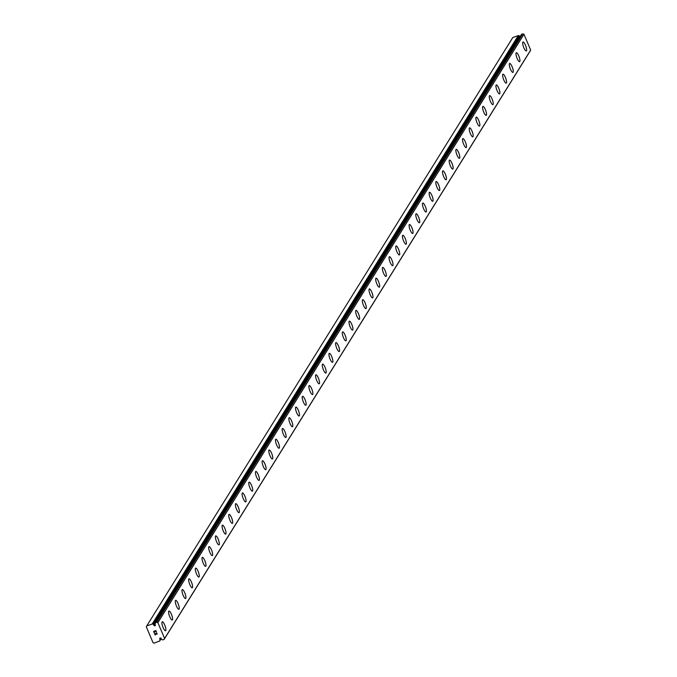 <?xml version="1.0" encoding="UTF-8"?>
<svg xmlns="http://www.w3.org/2000/svg" width="677" height="677" viewBox="0 0 677 677"><rect width="100%" height="100%" fill="white"/><g stroke="black" fill="none" stroke-linecap="round" stroke-linejoin="round"><path stroke-width="1.02" d="M146.748 625.903L146.325 626.885L153.044 642.693L154.068 643.15L159.738 640.941A1.811 1.718 31.9 0 1 160.102 640.078L159.882 639.232A0.795 0.753 31.9 0 1 159.797 638.335A0.795 0.753 31.9 0 1 161.253 638.733L161.71 639.494A1.811 1.718 31.9 0 1 162.615 639.892L164.054 639.503L164.596 638.47L157.885 622.662L156.725 622.248L155.388 622.874A1.811 1.718 31.9 0 1 155.025 623.737L155.245 624.583A0.795 0.753 31.9 0 1 155.329 625.48A0.795 0.753 31.9 0 1 153.874 625.091L519.953 36.685L519.496 35.923A1.811 1.718 31.9 0 1 518.59 35.526L512.819 37.497L146.748 625.903L152.52 623.923L518.59 35.526M522.999 41.982A4.773 1.219 -110.1 0 1 525.614 45.621A4.773 1.219 -110.1 0 1 526.461 50.775A4.773 1.219 -110.1 0 1 526.274 50.944A4.773 1.219 -110.1 0 1 523.668 47.314A4.773 1.219 -110.1 0 1 522.813 42.143A4.773 1.219 -110.1 0 1 523.008 41.982A4.773 1.219 -110.1 0 1 525.623 45.604A4.773 1.219 -110.1 0 1 526.478 50.775A4.773 1.219 -110.1 0 1 526.283 50.944M519.784 61.514A4.773 1.219 -110.1 0 1 519.597 61.683A4.773 1.219 -110.1 0 1 516.983 58.053A4.773 1.219 -110.1 0 1 516.136 52.882A4.773 1.219 -110.1 0 1 516.323 52.713A4.773 1.219 -110.1 0 1 518.929 56.36A4.773 1.219 -110.1 0 1 519.784 61.514M516.323 52.713A4.773 1.219 -110.1 0 1 518.937 56.343A4.773 1.219 -110.1 0 1 519.792 61.514A4.773 1.219 -110.1 0 1 519.597 61.675M509.646 63.452A4.773 1.219 -110.1 0 1 512.261 67.074A4.773 1.219 -110.1 0 1 513.115 72.244A4.773 1.219 -110.1 0 1 512.921 72.414A4.773 1.219 -110.1 0 1 510.306 68.792A4.773 1.219 -110.1 0 1 509.451 63.621A4.773 1.219 -110.1 0 1 509.646 63.452A4.773 1.219 -110.1 0 1 512.252 67.099A4.773 1.219 -110.1 0 1 513.098 72.253A4.773 1.219 -110.1 0 1 512.912 72.422M502.969 74.191A4.773 1.219 -110.1 0 1 505.584 77.813A4.773 1.219 -110.1 0 1 506.43 82.983A4.773 1.219 -110.1 0 1 506.235 83.153A4.773 1.219 -110.1 0 1 503.629 79.531A4.773 1.219 -110.1 0 1 502.774 74.36A4.773 1.219 -110.1 0 1 502.969 74.191A4.773 1.219 -110.1 0 1 505.575 77.83A4.773 1.219 -110.1 0 1 506.421 82.992A4.773 1.219 -110.1 0 1 506.244 83.153M496.283 84.93A4.773 1.219 -110.1 0 1 498.898 88.552A4.773 1.219 -110.1 0 1 499.753 93.722A4.773 1.219 -110.1 0 1 499.55 93.891A4.773 1.219 -110.1 0 1 496.943 90.269A4.773 1.219 -110.1 0 1 496.089 85.099A4.773 1.219 -110.1 0 1 496.283 84.93A4.773 1.219 -110.1 0 1 498.89 88.569A4.773 1.219 -110.1 0 1 499.736 93.731A4.773 1.219 -110.1 0 1 499.558 93.891M489.606 95.669A4.773 1.219 -110.1 0 1 492.221 99.291A4.773 1.219 -110.1 0 1 493.076 104.461A4.773 1.219 -110.1 0 1 492.881 104.63A4.773 1.219 -110.1 0 1 490.266 101A4.773 1.219 -110.1 0 1 489.412 95.829A4.773 1.219 -110.1 0 1 489.606 95.669A4.773 1.219 -110.1 0 1 492.213 99.307A4.773 1.219 -110.1 0 1 493.059 104.461A4.773 1.219 -110.1 0 1 492.873 104.63M482.921 106.399A4.773 1.219 -110.1 0 1 485.544 110.029A4.773 1.219 -110.1 0 1 486.391 115.2A4.773 1.219 -110.1 0 1 486.204 115.361A4.773 1.219 -110.1 0 1 483.581 111.739A4.773 1.219 -110.1 0 1 482.735 106.568A4.773 1.219 -110.1 0 1 482.921 106.399A4.773 1.219 -110.1 0 1 485.527 110.046A4.773 1.219 -110.1 0 1 486.382 115.2A4.773 1.219 -110.1 0 1 486.196 115.369M476.244 117.138A4.773 1.219 -110.1 0 1 478.859 120.76A4.773 1.219 -110.1 0 1 479.714 125.93A4.773 1.219 -110.1 0 1 479.511 126.108A4.773 1.219 -110.1 0 1 476.904 122.478A4.773 1.219 -110.1 0 1 476.049 117.307A4.773 1.219 -110.1 0 1 476.244 117.138A4.773 1.219 -110.1 0 1 478.851 120.785A4.773 1.219 -110.1 0 1 479.697 125.939A4.773 1.219 -110.1 0 1 479.519 126.1M469.559 127.877A4.773 1.219 -110.1 0 1 472.174 131.516A4.773 1.219 -110.1 0 1 473.02 136.678A4.773 1.219 -110.1 0 1 472.834 136.839A4.773 1.219 -110.1 0 1 470.227 133.217A4.773 1.219 -110.1 0 1 469.373 128.046A4.773 1.219 -110.1 0 1 469.567 127.877A4.773 1.219 -110.1 0 1 472.182 131.499A4.773 1.219 -110.1 0 1 473.028 136.669A4.773 1.219 -110.1 0 1 472.842 136.839M462.873 138.616A4.773 1.219 -110.1 0 1 465.488 142.255A4.773 1.219 -110.1 0 1 466.335 147.417A4.773 1.219 -110.1 0 1 466.148 147.578A4.773 1.219 -110.1 0 1 463.542 143.956A4.773 1.219 -110.1 0 1 462.687 138.785A4.773 1.219 -110.1 0 1 462.882 138.616A4.773 1.219 -110.1 0 1 465.497 142.238A4.773 1.219 -110.1 0 1 466.351 147.408A4.773 1.219 -110.1 0 1 466.157 147.578M459.658 158.147A4.773 1.219 -110.1 0 1 459.471 158.316A4.773 1.219 -110.1 0 1 456.865 154.686A4.773 1.219 -110.1 0 1 456.01 149.515A4.773 1.219 -110.1 0 1 456.205 149.355A4.773 1.219 -110.1 0 1 458.811 152.994A4.773 1.219 -110.1 0 1 459.658 158.147M456.205 149.355A4.773 1.219 -110.1 0 1 458.82 152.977A4.773 1.219 -110.1 0 1 459.675 158.147A4.773 1.219 -110.1 0 1 459.48 158.316M449.52 160.094A4.773 1.219 -110.1 0 1 452.126 163.732A4.773 1.219 -110.1 0 1 452.981 168.886A4.773 1.219 -110.1 0 1 452.795 169.055A4.773 1.219 -110.1 0 1 450.18 165.425A4.773 1.219 -110.1 0 1 449.333 160.254A4.773 1.219 -110.1 0 1 449.52 160.085A4.773 1.219 -110.1 0 1 452.143 163.716A4.773 1.219 -110.1 0 1 452.989 168.886A4.773 1.219 -110.1 0 1 452.803 169.047M442.843 170.824A4.773 1.219 -110.1 0 1 445.458 174.446A4.773 1.219 -110.1 0 1 446.312 179.617A4.773 1.219 -110.1 0 1 446.109 179.794A4.773 1.219 -110.1 0 1 443.503 176.164A4.773 1.219 -110.1 0 1 442.648 170.993A4.773 1.219 -110.1 0 1 442.843 170.824A4.773 1.219 -110.1 0 1 445.449 174.471A4.773 1.219 -110.1 0 1 446.295 179.625A4.773 1.219 -110.1 0 1 446.118 179.786M436.166 181.563A4.773 1.219 -110.1 0 1 438.781 185.185A4.773 1.219 -110.1 0 1 439.635 190.355A4.773 1.219 -110.1 0 1 439.441 190.525A4.773 1.219 -110.1 0 1 436.826 186.903A4.773 1.219 -110.1 0 1 435.971 181.732A4.773 1.219 -110.1 0 1 436.166 181.563A4.773 1.219 -110.1 0 1 438.772 185.202A4.773 1.219 -110.1 0 1 439.618 190.364A4.773 1.219 -110.1 0 1 439.432 190.525M429.48 192.302A4.773 1.219 -110.1 0 1 432.095 195.924A4.773 1.219 -110.1 0 1 432.95 201.094A4.773 1.219 -110.1 0 1 432.755 201.264A4.773 1.219 -110.1 0 1 430.14 197.642A4.773 1.219 -110.1 0 1 429.286 192.471A4.773 1.219 -110.1 0 1 429.48 192.302A4.773 1.219 -110.1 0 1 432.087 195.941A4.773 1.219 -110.1 0 1 432.933 201.103A4.773 1.219 -110.1 0 1 432.755 201.264M422.803 203.041A4.773 1.219 -110.1 0 1 425.418 206.663A4.773 1.219 -110.1 0 1 426.273 211.833A4.773 1.219 -110.1 0 1 426.07 212.003A4.773 1.219 -110.1 0 1 423.463 208.372A4.773 1.219 -110.1 0 1 422.609 203.202A4.773 1.219 -110.1 0 1 422.803 203.041A4.773 1.219 -110.1 0 1 425.41 206.68A4.773 1.219 -110.1 0 1 426.256 211.833A4.773 1.219 -110.1 0 1 426.078 212.003M416.118 213.771A4.773 1.219 -110.1 0 1 418.741 217.402A4.773 1.219 -110.1 0 1 419.588 222.572A4.773 1.219 -110.1 0 1 419.393 222.741A4.773 1.219 -110.1 0 1 416.778 219.111A4.773 1.219 -110.1 0 1 415.932 213.94A4.773 1.219 -110.1 0 1 416.118 213.771A4.773 1.219 -110.1 0 1 418.733 217.419A4.773 1.219 -110.1 0 1 419.579 222.572A4.773 1.219 -110.1 0 1 419.401 222.733M409.433 224.51A4.773 1.219 -110.1 0 1 412.048 228.157A4.773 1.219 -110.1 0 1 412.894 233.311A4.773 1.219 -110.1 0 1 412.708 233.48A4.773 1.219 -110.1 0 1 410.101 229.85A4.773 1.219 -110.1 0 1 409.246 224.679A4.773 1.219 -110.1 0 1 409.441 224.51A4.773 1.219 -110.1 0 1 412.056 228.132A4.773 1.219 -110.1 0 1 412.911 233.303A4.773 1.219 -110.1 0 1 412.716 233.472M406.217 244.05A4.773 1.219 -110.1 0 1 406.031 244.211A4.773 1.219 -110.1 0 1 403.424 240.589A4.773 1.219 -110.1 0 1 402.57 235.418A4.773 1.219 -110.1 0 1 402.764 235.249A4.773 1.219 -110.1 0 1 405.371 238.888A4.773 1.219 -110.1 0 1 406.217 244.05M402.764 235.249A4.773 1.219 -110.1 0 1 405.379 238.871A4.773 1.219 -110.1 0 1 406.234 244.042A4.773 1.219 -110.1 0 1 406.039 244.211M399.532 254.789A4.773 1.219 -110.1 0 1 399.354 254.95A4.773 1.219 -110.1 0 1 396.739 251.328A4.773 1.219 -110.1 0 1 395.893 246.157A4.773 1.219 -110.1 0 1 396.079 245.988A4.773 1.219 -110.1 0 1 398.685 249.627A4.773 1.219 -110.1 0 1 399.532 254.789M396.079 245.988A4.773 1.219 -110.1 0 1 398.694 249.61A4.773 1.219 -110.1 0 1 399.548 254.78A4.773 1.219 -110.1 0 1 399.354 254.95M389.402 256.727A4.773 1.219 -110.1 0 1 392.017 260.349A4.773 1.219 -110.1 0 1 392.872 265.519A4.773 1.219 -110.1 0 1 392.668 265.689A4.773 1.219 -110.1 0 1 390.062 262.058A4.773 1.219 -110.1 0 1 389.207 256.888A4.773 1.219 -110.1 0 1 389.402 256.727A4.773 1.219 -110.1 0 1 392.008 260.366A4.773 1.219 -110.1 0 1 392.855 265.519A4.773 1.219 -110.1 0 1 392.677 265.689M382.717 267.457A4.773 1.219 -110.1 0 1 385.34 271.088A4.773 1.219 -110.1 0 1 386.186 276.258A4.773 1.219 -110.1 0 1 386 276.419A4.773 1.219 -110.1 0 1 383.377 272.797A4.773 1.219 -110.1 0 1 382.53 267.627A4.773 1.219 -110.1 0 1 382.717 267.457A4.773 1.219 -110.1 0 1 385.331 271.105A4.773 1.219 -110.1 0 1 386.178 276.258A4.773 1.219 -110.1 0 1 385.992 276.428M376.04 278.196A4.773 1.219 -110.1 0 1 378.655 281.818A4.773 1.219 -110.1 0 1 379.509 286.989A4.773 1.219 -110.1 0 1 379.315 287.158A4.773 1.219 -110.1 0 1 376.7 283.536A4.773 1.219 -110.1 0 1 375.845 278.365A4.773 1.219 -110.1 0 1 376.04 278.196A4.773 1.219 -110.1 0 1 378.646 281.844A4.773 1.219 -110.1 0 1 379.492 286.997A4.773 1.219 -110.1 0 1 379.306 287.166M372.815 297.736A4.773 1.219 -110.1 0 1 372.629 297.897A4.773 1.219 -110.1 0 1 370.023 294.275A4.773 1.219 -110.1 0 1 369.168 289.104A4.773 1.219 -110.1 0 1 369.363 288.935A4.773 1.219 -110.1 0 1 371.969 292.574A4.773 1.219 -110.1 0 1 372.815 297.736M369.363 288.935A4.773 1.219 -110.1 0 1 371.978 292.557A4.773 1.219 -110.1 0 1 372.832 297.728A4.773 1.219 -110.1 0 1 372.638 297.897M362.677 299.674A4.773 1.219 -110.1 0 1 365.292 303.296A4.773 1.219 -110.1 0 1 366.147 308.467A4.773 1.219 -110.1 0 1 365.952 308.636A4.773 1.219 -110.1 0 1 363.337 305.014A4.773 1.219 -110.1 0 1 362.491 299.843A4.773 1.219 -110.1 0 1 362.677 299.674A4.773 1.219 -110.1 0 1 365.284 303.313A4.773 1.219 -110.1 0 1 366.13 308.475A4.773 1.219 -110.1 0 1 365.952 308.636M355.992 310.413A4.773 1.219 -110.1 0 1 358.607 314.052A4.773 1.219 -110.1 0 1 359.453 319.205A4.773 1.219 -110.1 0 1 359.267 319.375A4.773 1.219 -110.1 0 1 356.661 315.744A4.773 1.219 -110.1 0 1 355.806 310.574A4.773 1.219 -110.1 0 1 356 310.413A4.773 1.219 -110.1 0 1 358.615 314.035A4.773 1.219 -110.1 0 1 359.47 319.205A4.773 1.219 -110.1 0 1 359.275 319.375M352.776 329.944A4.773 1.219 -110.1 0 1 352.59 330.114A4.773 1.219 -110.1 0 1 349.984 326.483A4.773 1.219 -110.1 0 1 349.129 321.313A4.773 1.219 -110.1 0 1 349.324 321.143A4.773 1.219 -110.1 0 1 351.93 324.791A4.773 1.219 -110.1 0 1 352.776 329.944M349.324 321.143A4.773 1.219 -110.1 0 1 351.938 324.774A4.773 1.219 -110.1 0 1 352.785 329.944A4.773 1.219 -110.1 0 1 352.599 330.114M342.638 331.882A4.773 1.219 -110.1 0 1 345.253 335.504A4.773 1.219 -110.1 0 1 346.108 340.675A4.773 1.219 -110.1 0 1 345.913 340.844A4.773 1.219 -110.1 0 1 343.298 337.222A4.773 1.219 -110.1 0 1 342.444 332.052A4.773 1.219 -110.1 0 1 342.638 331.882A4.773 1.219 -110.1 0 1 345.245 335.53A4.773 1.219 -110.1 0 1 346.091 340.683A4.773 1.219 -110.1 0 1 345.905 340.853M335.961 342.621A4.773 1.219 -110.1 0 1 338.576 346.243A4.773 1.219 -110.1 0 1 339.431 351.414A4.773 1.219 -110.1 0 1 339.228 351.583A4.773 1.219 -110.1 0 1 336.621 347.961A4.773 1.219 -110.1 0 1 335.767 342.79A4.773 1.219 -110.1 0 1 335.961 342.621A4.773 1.219 -110.1 0 1 338.568 346.26A4.773 1.219 -110.1 0 1 339.414 351.422A4.773 1.219 -110.1 0 1 339.236 351.583M329.276 353.36A4.773 1.219 -110.1 0 1 331.891 356.982A4.773 1.219 -110.1 0 1 332.745 362.153A4.773 1.219 -110.1 0 1 332.551 362.322A4.773 1.219 -110.1 0 1 329.936 358.7A4.773 1.219 -110.1 0 1 329.09 353.529A4.773 1.219 -110.1 0 1 329.276 353.36A4.773 1.219 -110.1 0 1 331.882 356.999A4.773 1.219 -110.1 0 1 332.737 362.161A4.773 1.219 -110.1 0 1 332.551 362.322M322.599 364.099A4.773 1.219 -110.1 0 1 325.214 367.721A4.773 1.219 -110.1 0 1 326.069 372.892A4.773 1.219 -110.1 0 1 325.874 373.061A4.773 1.219 -110.1 0 1 323.259 369.43A4.773 1.219 -110.1 0 1 322.404 364.268A4.773 1.219 -110.1 0 1 322.599 364.099A4.773 1.219 -110.1 0 1 325.205 367.738A4.773 1.219 -110.1 0 1 326.052 372.892A4.773 1.219 -110.1 0 1 325.865 373.061M315.922 374.83A4.773 1.219 -110.1 0 1 318.537 378.46A4.773 1.219 -110.1 0 1 319.383 383.631A4.773 1.219 -110.1 0 1 319.189 383.8A4.773 1.219 -110.1 0 1 316.582 380.169A4.773 1.219 -110.1 0 1 315.727 374.999A4.773 1.219 -110.1 0 1 315.922 374.83A4.773 1.219 -110.1 0 1 318.528 378.477A4.773 1.219 -110.1 0 1 319.375 383.631A4.773 1.219 -110.1 0 1 319.197 383.8M309.237 385.568A4.773 1.219 -110.1 0 1 311.852 389.19A4.773 1.219 -110.1 0 1 312.706 394.361A4.773 1.219 -110.1 0 1 312.503 394.539A4.773 1.219 -110.1 0 1 309.897 390.908A4.773 1.219 -110.1 0 1 309.042 385.738A4.773 1.219 -110.1 0 1 309.237 385.568A4.773 1.219 -110.1 0 1 311.843 389.216A4.773 1.219 -110.1 0 1 312.689 394.369A4.773 1.219 -110.1 0 1 312.512 394.53M302.551 396.307A4.773 1.219 -110.1 0 1 305.166 399.946A4.773 1.219 -110.1 0 1 306.012 405.108A4.773 1.219 -110.1 0 1 305.826 405.269A4.773 1.219 -110.1 0 1 303.22 401.647A4.773 1.219 -110.1 0 1 302.365 396.477A4.773 1.219 -110.1 0 1 302.56 396.307A4.773 1.219 -110.1 0 1 305.175 399.929A4.773 1.219 -110.1 0 1 306.029 405.1A4.773 1.219 -110.1 0 1 305.835 405.269M299.336 415.847A4.773 1.219 -110.1 0 1 299.149 416.008A4.773 1.219 -110.1 0 1 296.534 412.386A4.773 1.219 -110.1 0 1 295.688 407.215A4.773 1.219 -110.1 0 1 295.874 407.046A4.773 1.219 -110.1 0 1 298.481 410.685A4.773 1.219 -110.1 0 1 299.336 415.847M295.874 407.046A4.773 1.219 -110.1 0 1 298.489 410.668A4.773 1.219 -110.1 0 1 299.344 415.839A4.773 1.219 -110.1 0 1 299.149 416.008M292.65 426.578A4.773 1.219 -110.1 0 1 292.464 426.747A4.773 1.219 -110.1 0 1 289.858 423.117A4.773 1.219 -110.1 0 1 289.003 417.954A4.773 1.219 -110.1 0 1 289.197 417.785A4.773 1.219 -110.1 0 1 291.804 421.424A4.773 1.219 -110.1 0 1 292.65 426.578M289.197 417.785A4.773 1.219 -110.1 0 1 291.812 421.407A4.773 1.219 -110.1 0 1 292.667 426.578A4.773 1.219 -110.1 0 1 292.472 426.747M282.512 428.524A4.773 1.219 -110.1 0 1 285.127 432.163A4.773 1.219 -110.1 0 1 285.973 437.317A4.773 1.219 -110.1 0 1 285.787 437.486A4.773 1.219 -110.1 0 1 283.181 433.855A4.773 1.219 -110.1 0 1 282.326 428.685A4.773 1.219 -110.1 0 1 282.521 428.516A4.773 1.219 -110.1 0 1 285.135 432.146A4.773 1.219 -110.1 0 1 285.982 437.317A4.773 1.219 -110.1 0 1 285.796 437.486M275.835 439.255A4.773 1.219 -110.1 0 1 278.45 442.876A4.773 1.219 -110.1 0 1 279.305 448.047A4.773 1.219 -110.1 0 1 279.102 448.225A4.773 1.219 -110.1 0 1 276.495 444.594A4.773 1.219 -110.1 0 1 275.641 439.424A4.773 1.219 -110.1 0 1 275.835 439.255A4.773 1.219 -110.1 0 1 278.442 442.902A4.773 1.219 -110.1 0 1 279.288 448.056A4.773 1.219 -110.1 0 1 279.11 448.216M269.158 449.993A4.773 1.219 -110.1 0 1 271.773 453.615A4.773 1.219 -110.1 0 1 272.628 458.786A4.773 1.219 -110.1 0 1 272.433 458.955A4.773 1.219 -110.1 0 1 269.818 455.333A4.773 1.219 -110.1 0 1 268.964 450.163A4.773 1.219 -110.1 0 1 269.158 449.993A4.773 1.219 -110.1 0 1 271.765 453.632A4.773 1.219 -110.1 0 1 272.611 458.794A4.773 1.219 -110.1 0 1 272.425 458.955M262.473 460.732A4.773 1.219 -110.1 0 1 265.096 464.354A4.773 1.219 -110.1 0 1 265.943 469.525A4.773 1.219 -110.1 0 1 265.748 469.694A4.773 1.219 -110.1 0 1 263.133 466.072A4.773 1.219 -110.1 0 1 262.287 460.902A4.773 1.219 -110.1 0 1 262.473 460.732A4.773 1.219 -110.1 0 1 265.079 464.371A4.773 1.219 -110.1 0 1 265.934 469.533A4.773 1.219 -110.1 0 1 265.756 469.694M255.796 471.471A4.773 1.219 -110.1 0 1 258.411 475.093A4.773 1.219 -110.1 0 1 259.266 480.264A4.773 1.219 -110.1 0 1 259.063 480.433A4.773 1.219 -110.1 0 1 256.456 476.803A4.773 1.219 -110.1 0 1 255.601 471.641A4.773 1.219 -110.1 0 1 255.796 471.471A4.773 1.219 -110.1 0 1 258.402 475.11A4.773 1.219 -110.1 0 1 259.249 480.264A4.773 1.219 -110.1 0 1 259.071 480.433M249.111 482.21A4.773 1.219 -110.1 0 1 251.726 485.849A4.773 1.219 -110.1 0 1 252.572 491.003A4.773 1.219 -110.1 0 1 252.386 491.172A4.773 1.219 -110.1 0 1 249.779 487.542A4.773 1.219 -110.1 0 1 248.924 482.371A4.773 1.219 -110.1 0 1 249.119 482.202A4.773 1.219 -110.1 0 1 251.734 485.832A4.773 1.219 -110.1 0 1 252.58 491.003A4.773 1.219 -110.1 0 1 252.394 491.172M242.425 492.941A4.773 1.219 -110.1 0 1 245.04 496.588A4.773 1.219 -110.1 0 1 245.886 501.742A4.773 1.219 -110.1 0 1 245.7 501.911A4.773 1.219 -110.1 0 1 243.094 498.28A4.773 1.219 -110.1 0 1 242.239 493.11A4.773 1.219 -110.1 0 1 242.434 492.941A4.773 1.219 -110.1 0 1 245.049 496.563A4.773 1.219 -110.1 0 1 245.903 501.733A4.773 1.219 -110.1 0 1 245.709 501.902M239.209 512.481A4.773 1.219 -110.1 0 1 239.023 512.641A4.773 1.219 -110.1 0 1 236.417 509.019A4.773 1.219 -110.1 0 1 235.562 503.849A4.773 1.219 -110.1 0 1 235.757 503.68A4.773 1.219 -110.1 0 1 238.363 507.318A4.773 1.219 -110.1 0 1 239.209 512.481M235.757 503.68A4.773 1.219 -110.1 0 1 238.372 507.301A4.773 1.219 -110.1 0 1 239.226 512.472A4.773 1.219 -110.1 0 1 239.032 512.641M232.533 523.219A4.773 1.219 -110.1 0 1 232.346 523.38A4.773 1.219 -110.1 0 1 229.731 519.758A4.773 1.219 -110.1 0 1 228.885 514.588A4.773 1.219 -110.1 0 1 229.071 514.418A4.773 1.219 -110.1 0 1 231.678 518.057A4.773 1.219 -110.1 0 1 232.533 523.219M229.071 514.418A4.773 1.219 -110.1 0 1 231.695 518.04A4.773 1.219 -110.1 0 1 232.541 523.211A4.773 1.219 -110.1 0 1 232.355 523.38M222.394 525.157A4.773 1.219 -110.1 0 1 225.009 528.779A4.773 1.219 -110.1 0 1 225.864 533.95A4.773 1.219 -110.1 0 1 225.661 534.119A4.773 1.219 -110.1 0 1 223.055 530.489A4.773 1.219 -110.1 0 1 222.2 525.327A4.773 1.219 -110.1 0 1 222.394 525.157A4.773 1.219 -110.1 0 1 225.001 528.796A4.773 1.219 -110.1 0 1 225.847 533.95A4.773 1.219 -110.1 0 1 225.669 534.119M215.718 535.888A4.773 1.219 -110.1 0 1 218.332 539.518A4.773 1.219 -110.1 0 1 219.187 544.689A4.773 1.219 -110.1 0 1 218.993 544.858A4.773 1.219 -110.1 0 1 216.378 541.228A4.773 1.219 -110.1 0 1 215.523 536.057A4.773 1.219 -110.1 0 1 215.718 535.888A4.773 1.219 -110.1 0 1 218.324 539.535A4.773 1.219 -110.1 0 1 219.17 544.689A4.773 1.219 -110.1 0 1 218.984 544.858M209.032 546.627A4.773 1.219 -110.1 0 1 211.647 550.249A4.773 1.219 -110.1 0 1 212.502 555.419A4.773 1.219 -110.1 0 1 212.307 555.597A4.773 1.219 -110.1 0 1 209.692 551.967A4.773 1.219 -110.1 0 1 208.838 546.796A4.773 1.219 -110.1 0 1 209.032 546.627A4.773 1.219 -110.1 0 1 211.639 550.274A4.773 1.219 -110.1 0 1 212.485 555.428A4.773 1.219 -110.1 0 1 212.307 555.589M205.808 566.167A4.773 1.219 -110.1 0 1 205.622 566.327A4.773 1.219 -110.1 0 1 203.015 562.705A4.773 1.219 -110.1 0 1 202.161 557.535A4.773 1.219 -110.1 0 1 202.355 557.366A4.773 1.219 -110.1 0 1 204.962 561.005A4.773 1.219 -110.1 0 1 205.808 566.167M202.355 557.366A4.773 1.219 -110.1 0 1 204.97 560.988A4.773 1.219 -110.1 0 1 205.825 566.158A4.773 1.219 -110.1 0 1 205.63 566.327M195.67 568.105A4.773 1.219 -110.1 0 1 198.293 571.726A4.773 1.219 -110.1 0 1 199.14 576.897A4.773 1.219 -110.1 0 1 198.945 577.066A4.773 1.219 -110.1 0 1 196.33 573.444A4.773 1.219 -110.1 0 1 195.484 568.274A4.773 1.219 -110.1 0 1 195.67 568.105A4.773 1.219 -110.1 0 1 198.285 571.743A4.773 1.219 -110.1 0 1 199.131 576.906A4.773 1.219 -110.1 0 1 198.953 577.066M188.985 578.843A4.773 1.219 -110.1 0 1 191.599 582.482A4.773 1.219 -110.1 0 1 192.446 587.636A4.773 1.219 -110.1 0 1 192.26 587.805A4.773 1.219 -110.1 0 1 189.653 584.183A4.773 1.219 -110.1 0 1 188.798 579.013A4.773 1.219 -110.1 0 1 188.993 578.843A4.773 1.219 -110.1 0 1 191.608 582.465A4.773 1.219 -110.1 0 1 192.463 587.636A4.773 1.219 -110.1 0 1 192.268 587.805M185.769 598.375A4.773 1.219 -110.1 0 1 185.583 598.544A4.773 1.219 -110.1 0 1 182.976 594.914A4.773 1.219 -110.1 0 1 182.121 589.743A4.773 1.219 -110.1 0 1 182.316 589.574A4.773 1.219 -110.1 0 1 184.923 593.221A4.773 1.219 -110.1 0 1 185.769 598.375M182.316 589.574A4.773 1.219 -110.1 0 1 184.931 593.204A4.773 1.219 -110.1 0 1 185.786 598.375A4.773 1.219 -110.1 0 1 185.591 598.544M175.631 600.313A4.773 1.219 -110.1 0 1 178.246 603.935A4.773 1.219 -110.1 0 1 179.1 609.105A4.773 1.219 -110.1 0 1 178.906 609.275A4.773 1.219 -110.1 0 1 176.291 605.653A4.773 1.219 -110.1 0 1 175.445 600.482A4.773 1.219 -110.1 0 1 175.631 600.313A4.773 1.219 -110.1 0 1 178.237 603.96A4.773 1.219 -110.1 0 1 179.083 609.114A4.773 1.219 -110.1 0 1 178.906 609.283M168.954 611.052A4.773 1.219 -110.1 0 1 171.569 614.674A4.773 1.219 -110.1 0 1 172.423 619.844A4.773 1.219 -110.1 0 1 172.22 620.014A4.773 1.219 -110.1 0 1 169.614 616.392A4.773 1.219 -110.1 0 1 168.759 611.221A4.773 1.219 -110.1 0 1 168.954 611.052A4.773 1.219 -110.1 0 1 171.56 614.691A4.773 1.219 -110.1 0 1 172.407 619.853A4.773 1.219 -110.1 0 1 172.229 620.014M162.268 621.791A4.773 1.219 -110.1 0 1 164.892 625.413A4.773 1.219 -110.1 0 1 165.738 630.583A4.773 1.219 -110.1 0 1 165.552 630.752A4.773 1.219 -110.1 0 1 162.929 627.13A4.773 1.219 -110.1 0 1 162.082 621.96A4.773 1.219 -110.1 0 1 162.268 621.791A4.773 1.219 -110.1 0 1 164.883 625.43A4.773 1.219 -110.1 0 1 165.73 630.592A4.773 1.219 -110.1 0 1 165.543 630.752M155.786 630.778L154.881 631.116L155.786 630.778L156.277 631.937L155.786 630.778M154.999 631.802L154.728 631.167L154.999 631.802M154.728 631.167L153.823 631.497L154.728 631.167M153.823 631.497L154.314 632.656L153.823 631.497M153.611 631.404L154.161 632.707L153.611 631.404L155.871 630.575L156.429 631.886M156.235 632.995L156.996 633.223L157.106 634.07M156.438 634.307L155.879 634.146L156.438 634.307M155.879 634.146L154.779 633.74L155.879 634.146M154.779 633.74L155.295 634.975L154.779 633.74M154.491 633.477L155.151 635.026L154.491 633.477L156.649 634.18L156.666 633.13L156.852 634.104M152.52 623.923A1.811 1.718 31.9 0 0 153.417 624.321L153.874 625.091M164.054 639.503L530.125 51.097L530.675 50.073L523.956 34.256L522.805 33.85L521.502 34.383L155.49 622.705M159.882 639.232L160.635 638.013M164.596 638.47L530.675 50.073M157.885 622.662L523.956 34.256M156.725 622.248L522.805 33.85M159.738 640.941L161.219 638.563L159.704 641.034M160.136 639.841L161.084 638.309M155.541 622.688L521.62 34.282M153.62 624.482L519.699 36.084M153.417 624.321L519.496 35.923M152.266 623.881L518.345 35.483M155.422 622.781L521.502 34.383"/></g></svg>

